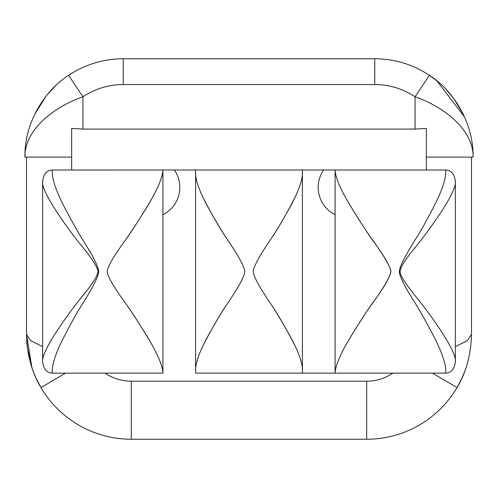 <?xml version="1.0" encoding="UTF-8"?>
<svg xmlns="http://www.w3.org/2000/svg" width="498" height="498" viewBox="0 0 498 498"><rect width="100%" height="100%" fill="white"/><g stroke="black" fill="none" stroke-linecap="round" stroke-linejoin="round"><path stroke-width="0.75" d="M131.31 439.242L366.69 439.242A104.798 104.798 0 0 0 457.033 387.556A104.798 104.798 0 0 1 366.69 439.242L131.31 439.242L131.31 381.2L366.69 381.2A46.756 46.756 0 0 0 392.953 373.133A46.756 46.756 0 0 1 366.69 381.2L366.69 439.242L366.69 381.2L131.31 381.2L131.31 439.242A104.798 104.798 0 0 1 40.967 387.556A104.798 104.798 0 0 0 131.31 439.242M105.047 373.133A46.756 46.756 0 0 0 131.31 381.2A46.756 46.756 0 0 1 105.047 373.133M471.488 157.1L471.488 334.451L467.317 340.682L455.365 346.62L467.317 340.682L471.488 334.451L471.488 157.1M31.965 367.81L26.512 334.451L30.683 340.682L42.635 346.62L30.683 340.682L26.512 334.451L26.512 157.1L26.512 334.451C27.06 354.974 31.878 372.678 40.967 387.556L36.23 378.524L40.967 387.556L65.493 373.139L40.967 387.556M464.808 371.259L461.839 378.374L464.808 371.259M457.033 387.556L432.507 373.139L457.033 387.556L461.771 378.524L457.033 387.556C466.122 372.678 470.94 354.974 471.488 334.451M28.056 352.385L32.277 368.725M31.679 366.939L28.106 352.652M35.146 376.102L33.198 371.278L35.146 376.102M27.216 346.589L26.705 340.856L27.216 346.589M27.222 346.633L31.866 367.524L33.584 372.299L32.594 369.634M174.356 169.999A30.465 30.465 0 0 1 162.908 214.688A30.465 30.465 0 0 0 174.356 169.999M162.908 373.127L52.346 373.139C51.63 367.026 54.294 357.396 60.326 344.249C67.958 328.842 74.712 316.404 80.583 306.93C92.205 288.697 98.262 276.894 98.735 271.522C98.243 266.343 93.051 256.028 83.16 240.571C78.167 232.535 71.693 220.981 63.732 205.917C55.253 189.022 51.456 177.051 52.346 169.999L162.908 169.999L162.908 373.139C162.721 366.951 158.949 357.234 151.579 343.987C140.897 326.078 132.225 312.501 125.577 303.251C113.818 287.172 107.68 276.62 107.17 271.584C107.68 266.523 113.818 255.953 125.583 239.887C131.042 232.155 138.332 220.95 147.445 206.272C157.617 189.209 162.771 177.114 162.908 169.999C162.721 176.192 158.949 185.91 151.579 199.156C140.897 217.06 132.231 230.636 125.583 239.887C113.818 255.953 107.68 266.523 107.17 271.584C107.68 276.62 113.818 287.172 125.577 303.251C131.036 310.982 138.326 322.187 147.445 336.872C157.617 353.935 162.771 366.03 162.908 373.139L162.908 169.999L71.656 170.005L71.656 128.44L71.656 169.999L445.654 169.999C451.188 170.241 454.425 173.976 455.365 181.197L455.365 361.946C454.425 369.167 451.188 372.902 445.654 373.139L195.795 373.139C194.712 367.487 197.021 358.516 202.711 346.228C211.793 328.686 219.805 314.78 226.758 304.521C238.281 287.72 244.313 276.739 244.854 271.591C244.325 266.424 238.293 255.443 226.771 238.635C221.224 230.325 214.302 218.634 206.016 203.564C197.849 187.659 194.444 176.473 195.795 169.999C194.712 175.657 197.021 184.627 202.711 196.909C211.793 214.464 219.811 228.37 226.771 238.635C238.293 255.443 244.325 266.424 244.854 271.591C244.313 276.739 238.281 287.72 226.758 304.521C221.212 312.831 214.302 324.515 206.016 339.574C197.849 355.485 194.444 366.671 195.795 373.139L335.092 373.127L335.092 169.999C335.272 176.273 339.163 186.202 346.776 199.785C356.051 215.391 363.833 227.63 370.126 236.513C382.869 254.129 389.76 265.571 390.799 270.837C390.799 275.824 384.873 286.338 373.021 302.361C366.428 311.524 357.682 325.188 346.776 343.359C339.163 356.942 335.272 366.864 335.092 373.139C335.272 366.864 339.163 356.942 346.776 343.359C356.051 327.746 363.839 315.502 370.126 306.625C382.875 289.014 389.766 277.567 390.799 272.288C390.793 267.308 384.867 256.806 373.021 240.777C366.428 231.614 357.676 217.95 346.776 199.785C339.163 186.202 335.272 176.273 335.092 169.999L71.656 169.999M323.644 169.999A30.465 30.465 0 0 0 335.092 214.688A30.465 30.465 0 0 1 323.644 169.999M52.346 373.139C46.812 372.902 43.575 369.167 42.635 361.946L42.635 181.197C40.655 191.686 68.998 230.257 79.275 242.949C91.414 257.622 97.645 267.152 97.963 271.553C97.664 275.83 92.292 284.265 81.853 296.845C72.857 307.982 40.842 350.044 42.635 361.946L42.635 181.197C40.655 191.686 68.998 230.257 79.275 242.949C91.414 257.622 97.645 267.152 97.963 271.553C97.664 275.83 92.292 284.265 81.853 296.845C72.857 307.982 40.842 350.044 42.635 361.946C43.575 369.167 46.812 372.902 52.346 373.139C51.63 367.026 54.294 357.396 60.326 344.249C67.958 328.842 74.712 316.404 80.583 306.93C92.205 288.697 98.262 276.894 98.735 271.522C98.243 266.343 93.051 256.028 83.16 240.571C78.167 232.535 71.693 220.981 63.732 205.917C55.253 189.022 51.456 177.051 52.346 169.999C46.812 170.241 43.575 173.976 42.635 181.197C43.575 173.976 46.812 170.241 52.346 169.999M155.693 373.133L91.588 373.133M445.654 169.999C446.364 176.093 443.73 185.667 437.748 198.733C430.16 214.078 423.412 226.522 417.511 236.058C405.845 254.36 399.763 266.206 399.265 271.603C399.757 276.801 404.974 287.165 414.915 302.697C419.939 310.783 426.425 322.368 434.374 337.432C442.778 354.215 446.538 366.117 445.654 373.139C451.188 372.902 454.425 369.167 455.365 361.946C457.345 351.246 428.268 311.941 418.177 299.485C406.878 285.734 400.84 276.645 400.062 272.213C399.925 267.955 405.104 259.551 415.6 247.008C424.389 236.114 457.114 193.373 455.365 181.197C454.425 173.976 451.188 170.241 445.654 169.999C446.364 176.093 443.73 185.667 437.748 198.733C430.16 214.078 423.412 226.522 417.511 236.058C405.845 254.36 399.763 266.206 399.265 271.603C399.757 276.801 404.974 287.165 414.915 302.697C419.939 310.783 426.425 322.368 434.374 337.432C442.778 354.215 446.538 366.117 445.654 373.139M406.412 373.133L342.307 373.133M301.047 169.999L302.205 169.999C303.282 175.651 300.985 184.615 295.295 196.884C286.232 214.42 278.22 228.321 271.261 238.592C259.738 255.406 253.7 266.386 253.146 271.541C253.669 276.707 259.701 287.707 271.242 304.521C276.795 312.844 283.717 324.54 292.002 339.605C300.157 355.497 303.556 366.677 302.205 373.139C303.282 367.487 300.985 358.529 295.302 346.259C286.226 328.717 278.208 314.804 271.242 304.521C259.701 287.707 253.669 276.707 253.146 271.541C253.7 266.386 259.738 255.406 271.261 238.592C276.807 230.275 283.723 218.591 292.002 203.533C300.157 187.646 303.556 176.466 302.205 169.999L301.047 169.999M196.953 169.999L276.932 169.999L196.953 169.999M24.9 157.1L71.656 157.1L24.9 157.1C24.483 128.994 55.34 106.317 82.942 96.78L82.942 129.069L415.058 129.069L415.058 96.78A72.552 72.552 0 0 0 374.751 84.554L123.249 84.554A72.552 72.552 0 0 0 82.942 96.78L82.942 129.069L71.656 128.44L82.942 129.069L415.058 129.069L415.058 96.78C442.66 106.317 473.517 128.994 473.1 157.1L426.344 157.1L473.1 157.1C473.505 119.402 450.304 88.289 429.388 75.329A98.349 98.349 0 0 0 374.751 58.758L374.751 84.554L123.249 84.554L123.249 58.758L374.751 58.758A98.349 98.349 0 0 1 429.388 75.329L415.058 96.78A72.552 72.552 0 0 0 374.751 84.554L374.751 58.758L123.249 58.758A98.349 98.349 0 0 0 68.612 75.329C47.696 88.289 24.495 119.402 24.9 157.1C24.483 128.994 55.34 106.317 82.942 96.78L68.612 75.329A98.349 98.349 0 0 1 123.249 58.758L123.249 84.554A72.552 72.552 0 0 0 82.942 96.78L68.612 75.329C47.696 88.289 24.495 119.402 24.9 157.1M426.344 169.999L426.344 128.44L415.058 129.069L426.344 128.44L426.344 169.999L335.092 169.999L335.092 373.139M445.903 89.204L453.529 98.224M453.566 98.274L463.208 114.11M34.455 114.814L46.115 96.089L34.455 114.814M46.837 95.186L55.06 86.235L46.837 95.186M436.646 80.676L429.388 75.329L415.058 96.78C442.66 106.317 473.517 128.994 473.1 157.1M436.945 80.919L464.584 117.074M455.365 361.946C457.345 351.246 428.268 311.941 418.177 299.485C406.878 285.734 400.84 276.645 400.062 272.213C399.925 267.955 405.104 259.551 415.6 247.008C424.389 236.114 457.114 193.373 455.365 181.197L455.365 361.946M195.596 172.893L195.596 370.251M24.968 153.477L24.906 156.123M473.094 156.079L473.025 153.278M302.404 370.251L302.404 172.893"/></g></svg>
